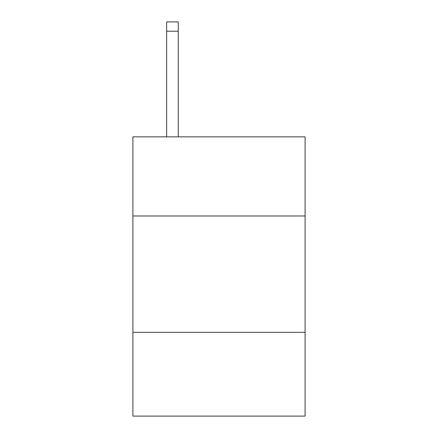 <?xml version="1.0" encoding="UTF-8"?>
<svg xmlns="http://www.w3.org/2000/svg" width="438" height="438" viewBox="0 0 438 438"><rect width="100%" height="100%" fill="white"/><g stroke="black" fill="none" stroke-linecap="round" stroke-linejoin="round"><path stroke-width="0.66" d="M305.1 215.972L305.1 136.853L132.9 136.853L132.9 215.972L305.1 215.972L305.1 416.1L132.9 416.1L132.9 215.972M305.1 332.327L132.9 332.327M178.277 136.853L178.277 31.207L166.643 31.207L166.643 21.9L178.277 21.9L178.277 31.207M166.643 136.853L166.643 31.207M178.277 21.9L166.643 21.9"/></g></svg>
